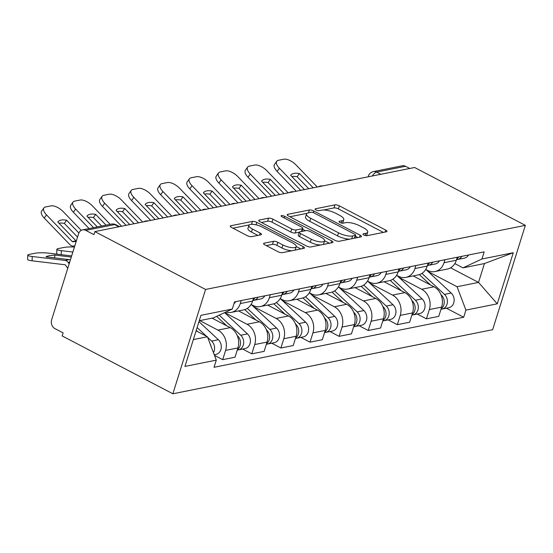 <?xml version="1.0" encoding="UTF-8"?>
<svg xmlns="http://www.w3.org/2000/svg" width="553" height="553" viewBox="0 0 553 553"><rect width="100%" height="100%" fill="white"/><g stroke="black" fill="none" stroke-linecap="round" stroke-linejoin="round"><path stroke-width="0.83" d="M363.902 235.011A2.309 0.726 17.4 0 0 366.985 235.696L386.443 231.79A3.297 1.037 17.4 0 0 387.01 231.431A3.297 1.037 17.4 0 0 385.697 230.083L339.348 205.854A3.297 1.037 17.4 0 0 334.938 204.873L315.48 208.778A2.309 0.726 17.4 0 0 315.086 209.027A2.309 0.726 17.4 0 0 316.005 209.974A2.309 0.726 17.4 0 0 319.088 210.658L321.604 210.154A10.548 3.311 17.4 0 1 335.706 213.285L339.57 215.304A10.548 3.311 17.4 0 1 343.772 219.638A10.548 3.311 17.4 0 1 341.948 220.785L339.431 221.29A2.309 0.726 17.4 0 0 339.03 221.546A2.309 0.726 17.4 0 0 339.95 222.493A2.309 0.726 17.4 0 0 343.04 223.177L345.556 222.672A10.548 3.311 17.4 0 1 359.657 225.804L363.515 227.822A10.548 3.311 17.4 0 1 367.717 232.149A10.548 3.311 17.4 0 1 365.899 233.304L363.376 233.808A2.309 0.726 17.4 0 0 362.982 234.064A2.309 0.726 17.4 0 0 363.902 235.011M264.175 243.175A3.297 1.037 17.4 0 0 263.608 243.534A3.297 1.037 17.4 0 0 264.922 244.889L277.924 251.684A3.297 1.037 17.4 0 0 282.327 252.659L303.943 248.332A3.297 1.037 17.4 0 0 304.509 247.972A3.297 1.037 17.4 0 0 303.196 246.617L256.848 222.389A3.297 1.037 17.4 0 0 252.438 221.414L230.829 225.742A3.297 1.037 17.4 0 0 230.262 226.101A3.297 1.037 17.4 0 0 231.576 227.456L247.281 235.668A3.297 1.037 17.4 0 0 251.684 236.643L260.933 234.79A3.297 1.037 17.4 0 0 261.507 234.431A3.297 1.037 17.4 0 0 260.193 233.076L252.403 229.004A8.813 2.765 17.4 0 1 248.891 225.389A8.813 2.765 17.4 0 1 262.198 227.041L292.717 242.995A8.813 2.765 17.4 0 1 296.228 246.61A8.813 2.765 17.4 0 1 282.915 244.958L277.834 242.297A3.297 1.037 17.4 0 0 273.424 241.322L264.175 243.175L263.871 244.156M205.564 289.454L94.853 231.589L414.639 167.497L525.35 225.354L205.564 289.454L172.868 393.784L492.654 329.692L525.35 225.354M334.876 240.265A3.297 1.037 17.4 0 0 339.286 241.246L360.895 236.912A3.297 1.037 17.4 0 0 361.468 236.553A3.297 1.037 17.4 0 0 360.155 235.198L313.8 210.976A3.297 1.037 17.4 0 0 309.397 209.995L287.781 214.329A3.297 1.037 17.4 0 0 287.214 214.688A3.297 1.037 17.4 0 0 288.528 216.043L334.876 240.265M332.415 242.622L310.807 246.956A3.297 1.037 17.4 0 1 306.403 245.974L260.048 221.746A3.297 1.037 17.4 0 1 258.735 220.398A3.297 1.037 17.4 0 1 259.309 220.039L268.558 218.179A3.297 1.037 17.4 0 1 272.961 219.161L291.756 228.983A3.297 1.037 17.4 0 0 296.166 229.965L302.297 228.735A3.297 1.037 17.4 0 0 302.871 228.375A3.297 1.037 17.4 0 0 301.558 227.02L281.989 216.79A2.309 0.726 17.4 0 1 281.069 215.85A2.309 0.726 17.4 0 1 284.553 216.278L331.676 240.908A3.297 1.037 17.4 0 1 332.989 242.262A3.297 1.037 17.4 0 1 332.415 242.622M94.853 231.589L93.899 234.638L85.763 230.387A6.712 5.53 -101.3 0 0 82.542 229.882A6.712 5.53 -101.3 0 0 78.609 233.725L51.636 319.807A6.712 5.53 -101.3 0 0 54.975 328.634L63.111 332.885L62.157 335.927L172.868 393.784M380.823 174.271L376.634 172.08A6.712 5.53 78.7 0 0 373.406 171.582L402.328 165.782A6.712 5.53 78.7 0 1 405.556 166.287L376.634 172.08A6.712 3.166 117.6 0 0 372.328 175.978M409.745 168.478L405.556 166.287M444.971 259.716L444.024 262.716A15.443 12.726 78.7 0 1 434.997 271.551L447.308 269.083A15.443 12.726 -101.3 0 0 456.343 260.249L457.283 257.242M399.072 277.447L421.663 289.26A15.443 12.726 78.7 0 1 429.349 309.556L441.66 307.088A15.443 12.726 -101.3 0 0 433.981 286.793L413.188 275.919M441.66 307.088L438.757 316.364L426.439 318.832L417.273 314.042M434.997 271.551A15.443 12.726 78.7 0 1 427.573 270.403L425.727 269.435M429.349 309.556L426.439 318.832M415.863 265.544L414.923 268.551A15.443 12.726 78.7 0 1 405.888 277.385L418.206 274.917A15.443 12.726 -101.3 0 0 427.234 266.083L428.174 263.076M388.165 319.876L397.337 324.666L409.649 322.199L412.559 312.922A15.443 12.726 -101.3 0 0 404.872 292.627L384.079 281.754M405.888 277.385A15.443 12.726 78.7 0 1 398.471 276.237L396.619 275.27M369.964 283.281L392.561 295.095A15.443 12.726 78.7 0 1 400.241 315.39L397.337 324.666M386.754 271.378L385.814 274.385A15.443 12.726 78.7 0 1 376.787 283.219L389.098 280.751A15.443 12.726 -101.3 0 0 398.132 271.917L399.072 268.91M359.063 325.71L368.229 330.5L380.54 328.033L383.45 318.756A15.443 12.726 -101.3 0 0 375.77 298.461L354.971 287.588M376.787 283.219A15.443 12.726 78.7 0 1 369.363 282.071L367.51 281.104M340.862 289.115L363.452 300.929A15.443 12.726 78.7 0 1 371.139 321.224L368.229 330.5M357.653 277.212L356.713 280.219A15.443 12.726 78.7 0 1 347.678 289.053L359.989 286.585A15.443 12.726 -101.3 0 0 369.024 277.751L369.964 274.744M329.954 331.544L339.12 336.335L351.438 333.867L354.342 324.59A15.443 12.726 -101.3 0 0 346.662 304.295L325.869 293.422M347.678 289.053A15.443 12.726 78.7 0 1 340.261 287.899L338.408 286.938M311.754 294.949L334.351 306.763A15.443 12.726 78.7 0 1 342.031 327.058L339.12 336.335M328.544 283.046L327.604 286.053A15.443 12.726 78.7 0 1 318.569 294.887L330.888 292.419A15.443 12.726 -101.3 0 0 339.922 283.585L340.862 280.578M300.853 337.378L310.019 342.169L322.33 339.701L325.24 330.424A15.443 12.726 -101.3 0 0 317.553 310.129L296.761 299.256M318.569 294.887A15.443 12.726 78.7 0 1 311.152 293.733L309.3 292.765M282.652 300.784L305.242 312.597A15.443 12.726 78.7 0 1 312.929 332.892L310.019 342.169M299.443 288.88L298.502 291.887A15.443 12.726 78.7 0 1 289.468 300.721L301.779 298.254A15.443 12.726 -101.3 0 0 310.814 289.419L311.754 286.413M271.744 343.213L280.91 348.003L293.228 345.535L296.132 336.259A15.443 12.726 -101.3 0 0 288.452 315.963L267.659 305.09M289.468 300.721A15.443 12.726 78.7 0 1 282.044 299.567L280.198 298.599M253.544 306.618L276.134 318.431A15.443 12.726 78.7 0 1 283.82 338.726L280.91 348.003M270.334 294.714L269.394 297.721A15.443 12.726 78.7 0 1 260.359 306.556L272.677 304.088A15.443 12.726 -101.3 0 0 281.705 295.254L282.645 292.247M242.643 349.047L251.809 353.837L264.12 351.369L267.03 342.093A15.443 12.726 -101.3 0 0 259.343 321.798L238.55 310.924M260.359 306.556A15.443 12.726 78.7 0 1 252.942 305.401L251.09 304.433M224.698 312.59L247.032 324.265A15.443 12.726 78.7 0 1 254.712 344.56L251.809 353.837M241.232 300.549L240.285 303.556A15.443 12.726 78.7 0 1 231.258 312.39L243.569 309.922A15.443 12.726 -101.3 0 0 252.603 301.088L253.544 298.081M214.481 355.379L222.7 359.671L235.018 357.203L237.921 347.927A15.443 12.726 -101.3 0 0 230.242 327.632L212.096 318.148M231.258 312.39A15.443 12.726 78.7 0 1 225.818 312.065M199.778 320.616L217.923 330.1A15.443 12.726 78.7 0 1 225.61 350.395L222.7 359.671M428.174 271.613L457.068 286.717L478.525 282.417L484.435 263.553L462.979 267.859L454.829 263.601M450.605 267.825L478.525 282.417L497.265 303.818L465.916 310.102L457.068 286.717M462.979 267.859L481.933 259.004L513.281 252.721L497.265 303.818M193.35 339.577L207.43 336.756L216.285 360.141L214.046 367.289L463.677 317.249L465.916 310.102M216.285 360.141L184.937 366.425L200.953 315.321L232.295 309.044L213.34 317.892L199.26 320.719M481.933 259.004L484.172 251.857L234.534 301.89L232.295 309.044M207.43 336.756L196.094 330.825M446.382 308.208L463.677 317.249M513.281 252.721L484.435 263.553M366.411 235.723A10.548 3.311 17.4 0 0 366.77 235.191L367.717 232.149M342.459 223.205A10.548 3.311 17.4 0 0 342.819 222.679L343.772 219.638M383.381 232.405L338.395 208.896A3.297 1.037 17.4 0 0 333.991 207.914L323.602 210.002M307.005 213.327L289.896 216.755M357.832 237.527L355.344 236.228M355.275 235.433A2.309 0.726 17.4 0 0 355.676 235.184A2.309 0.726 17.4 0 0 354.756 234.237L314.069 212.967A2.309 0.726 17.4 0 0 310.986 212.283L308.332 212.815A10.548 3.311 17.4 0 0 306.507 213.97A10.548 3.311 17.4 0 0 310.71 218.297L338.519 232.834A10.548 3.311 17.4 0 0 352.62 235.965L355.275 235.433L354.404 238.219M306.507 213.97L305.553 217.011A10.548 3.311 17.4 0 0 309.756 221.338L310.71 218.297M349.669 239.166A10.548 3.311 17.4 0 1 337.565 235.875L309.756 221.338M261.417 222.465L267.604 221.221L268.558 218.179M299.201 232.205L295.212 233.007A3.297 1.037 17.4 0 1 290.809 232.025L272.007 222.202A3.297 1.037 17.4 0 0 267.604 221.221M301.917 231.417L302.871 228.375M302.595 229.253L305.408 230.719M324.597 240.749L329.353 243.237M311.263 239.179A8.813 2.765 17.4 0 0 324.576 240.838A8.813 2.765 17.4 0 0 321.065 237.216L310.309 231.596A3.297 1.037 17.4 0 0 305.906 230.622L299.767 231.852A3.297 1.037 17.4 0 0 299.201 232.212A3.297 1.037 17.4 0 0 300.514 233.56L311.263 239.179L310.309 242.221A8.813 2.765 17.4 0 0 320.699 244.972M323.09 244.495A8.813 2.765 17.4 0 0 323.623 243.88L324.576 240.838M299.201 232.212L298.247 235.253A3.297 1.037 17.4 0 0 299.56 236.601L300.514 233.56M310.309 242.221L299.56 236.601M291.901 250.744A8.813 2.765 17.4 0 1 281.961 248L276.88 245.338A3.297 1.037 17.4 0 0 272.47 244.364L266.29 245.601M294.929 250.136A8.813 2.765 17.4 0 0 295.274 249.652L296.228 246.61M248.891 225.389L247.938 228.43A8.813 2.765 17.4 0 0 251.449 232.053L252.403 229.004M257.871 235.405L251.449 232.053M249.237 224.905L232.937 228.175M300.873 248.947L296.249 246.527M419.374 274.613L430.504 284.975M440.983 294.728L441.315 295.039A8.392 6.913 78.7 0 1 441.142 308.754M421.925 273.396L444.481 294.403A8.392 6.913 78.7 0 1 447.315 303.003A8.392 6.913 78.7 0 1 442.11 309.065A8.392 6.913 78.7 0 1 441.011 309.175M425.969 269.56L451.2 293.055A8.392 6.913 78.7 0 1 454.034 301.661A8.392 6.913 78.7 0 1 448.822 307.717L442.11 309.065M304.433 189.582L290.657 175.308A20.814 9.311 -144.7 0 1 299.429 173.552L297.168 176.739L308.733 188.718M313.205 187.826L299.429 173.552M291.86 176.552A20.814 9.311 -144.7 0 1 297.168 176.739M296.235 191.227L277.101 171.395A10.072 4.507 -144.7 0 1 274.482 164.455L276.735 161.269A10.072 4.507 35.3 0 0 279.362 168.216L277.101 171.395M317.304 187.004L295.966 164.884A10.072 4.507 35.3 0 0 283.807 159.216L278.401 160.294A10.072 4.507 35.3 0 0 276.735 161.269M300.701 190.329L279.362 168.216M456.543 259.599A8.392 6.913 -101.3 0 0 457.649 259.488A8.392 6.913 -101.3 0 0 461.838 256.329M457.649 259.488L464.361 258.14A8.392 6.913 -101.3 0 0 468.55 254.988M456.681 259.17A8.392 6.913 -101.3 0 0 458.665 256.965M390.273 280.447L401.402 290.809M411.874 300.562L412.206 300.873A8.392 6.913 78.7 0 1 412.033 314.588M392.817 279.23L415.379 300.238A8.392 6.913 78.7 0 1 418.206 308.837A8.392 6.913 78.7 0 1 413.001 314.899A8.392 6.913 78.7 0 1 411.902 315.01M396.867 275.394L422.098 298.89A8.392 6.913 78.7 0 1 424.925 307.496A8.392 6.913 78.7 0 1 419.72 313.551L413.001 314.899M361.164 286.281L372.293 296.643M382.766 306.397L383.098 306.708A8.392 6.913 78.7 0 1 382.932 320.422M363.715 285.065L386.27 306.072A8.392 6.913 78.7 0 1 389.105 314.671A8.392 6.913 78.7 0 1 383.9 320.733A8.392 6.913 78.7 0 1 382.794 320.844M367.759 281.228L392.989 304.724A8.392 6.913 78.7 0 1 395.817 313.33A8.392 6.913 78.7 0 1 390.612 319.385L383.9 320.733M275.325 195.416L261.555 181.142A20.814 9.311 -144.7 0 1 270.32 179.386L268.067 182.573L279.631 194.552M284.097 193.661L270.32 179.386M262.751 182.386A20.814 9.311 -144.7 0 1 268.067 182.573M267.134 197.062L248 177.23A10.072 4.507 -144.7 0 1 245.373 170.289L247.633 167.103A10.072 4.507 35.3 0 0 250.253 174.05L248 177.23M288.203 192.838L266.857 170.718A10.072 4.507 35.3 0 0 254.705 165.05L249.292 166.128A10.072 4.507 35.3 0 0 247.633 167.103M271.599 196.163L250.253 174.05M427.441 265.433A8.392 6.913 -101.3 0 0 428.54 265.322A8.392 6.913 -101.3 0 0 432.729 262.163M428.54 265.322L435.259 263.975A8.392 6.913 -101.3 0 0 439.448 260.822M427.573 265.005A8.392 6.913 -101.3 0 0 429.557 262.799M246.223 201.251L232.447 186.976A20.814 9.311 -144.7 0 1 241.219 185.22L238.958 188.407L250.523 200.386M254.988 199.495L241.219 185.22M233.643 188.22A20.814 9.311 -144.7 0 1 238.958 188.407M238.025 202.896L218.891 183.064A10.072 4.507 -144.7 0 1 216.271 176.124L218.525 172.937A10.072 4.507 35.3 0 0 221.145 179.884L218.891 183.064M259.094 198.672L237.755 176.552A10.072 4.507 35.3 0 0 225.596 170.877L220.191 171.962A10.072 4.507 35.3 0 0 218.525 172.937M242.491 201.997L221.145 179.884M398.333 271.267A8.392 6.913 -101.3 0 0 399.432 271.157A8.392 6.913 -101.3 0 0 403.628 267.998M399.432 271.157L406.151 269.809A8.392 6.913 -101.3 0 0 410.34 266.657M398.471 270.839A8.392 6.913 -101.3 0 0 400.455 268.634M332.056 292.115L343.192 302.477M353.664 312.231L353.996 312.542A8.392 6.913 78.7 0 1 353.823 326.256M334.606 290.899L357.169 311.906A8.392 6.913 78.7 0 1 359.996 320.505A8.392 6.913 78.7 0 1 354.791 326.567A8.392 6.913 78.7 0 1 353.692 326.678M338.657 287.062L363.881 310.558A8.392 6.913 78.7 0 1 366.715 319.164A8.392 6.913 78.7 0 1 361.51 325.219L354.791 326.567M302.954 297.949L314.083 308.311M324.556 318.065L324.887 318.376A8.392 6.913 78.7 0 1 324.722 332.083M305.498 296.733L328.06 317.74A8.392 6.913 78.7 0 1 330.894 326.339A8.392 6.913 78.7 0 1 325.682 332.401A8.392 6.913 78.7 0 1 324.583 332.512M309.549 292.896L334.779 316.392A8.392 6.913 78.7 0 1 337.606 324.998A8.392 6.913 78.7 0 1 332.401 331.053L325.682 332.401M273.846 303.784L284.982 314.145M295.454 323.899L295.786 324.21A8.392 6.913 78.7 0 1 295.613 337.918M276.396 302.567L298.959 323.574A8.392 6.913 78.7 0 1 301.786 332.173A8.392 6.913 78.7 0 1 296.581 338.236A8.392 6.913 78.7 0 1 295.482 338.346M280.44 298.731L305.671 322.226A8.392 6.913 78.7 0 1 308.505 330.832A8.392 6.913 78.7 0 1 303.3 336.888L296.581 338.236M217.115 207.085L203.345 192.81A20.814 9.311 -144.7 0 1 212.11 191.055L209.857 194.241L221.421 206.221M225.887 205.329L212.11 191.055M204.541 194.055A20.814 9.311 -144.7 0 1 209.857 194.241M208.916 208.73L189.783 188.898A10.072 4.507 -144.7 0 1 187.163 181.958L189.423 178.771A10.072 4.507 35.3 0 0 192.043 185.718L189.783 188.898M229.993 204.506L208.647 182.386A10.072 4.507 35.3 0 0 196.495 176.711L191.082 177.796A10.072 4.507 35.3 0 0 189.423 178.771M213.382 207.831L192.043 185.718M369.231 277.101A8.392 6.913 -101.3 0 0 370.33 276.991A8.392 6.913 -101.3 0 0 374.519 273.832M370.33 276.991L377.042 275.643A8.392 6.913 -101.3 0 0 381.238 272.491M369.363 276.673A8.392 6.913 -101.3 0 0 371.346 274.468M188.013 212.919L174.236 198.645A20.814 9.311 -144.7 0 1 183.008 196.889L180.748 200.075L192.313 212.055M196.778 211.163L183.008 196.889M175.432 199.889A20.814 9.311 -144.7 0 1 180.748 200.075M179.815 214.564L160.681 194.732A10.072 4.507 -144.7 0 1 158.061 187.792L160.315 184.605A10.072 4.507 35.3 0 0 162.935 191.552L160.681 194.732M200.884 210.34L179.538 188.22A10.072 4.507 35.3 0 0 167.386 182.545L161.974 183.631A10.072 4.507 35.3 0 0 160.315 184.605M184.28 213.665L162.935 191.552M340.123 282.936A8.392 6.913 -101.3 0 0 341.222 282.825A8.392 6.913 -101.3 0 0 345.411 279.666M341.222 282.825L347.941 281.477A8.392 6.913 -101.3 0 0 352.13 278.325M340.254 282.507A8.392 6.913 -101.3 0 0 342.245 280.302M158.905 218.753L145.128 204.479A20.814 9.311 -144.7 0 1 153.9 202.723L151.64 205.903L163.211 217.889M167.677 216.997L153.9 202.723M146.331 205.723A20.814 9.311 -144.7 0 1 151.64 205.903M150.706 220.398L131.573 200.566A10.072 4.507 -144.7 0 1 128.953 193.626L131.213 190.439A10.072 4.507 35.3 0 0 133.833 197.386L131.573 200.566M171.776 216.175L150.437 194.055A10.072 4.507 35.3 0 0 138.285 188.379L132.872 189.465A10.072 4.507 35.3 0 0 131.213 190.439M155.172 219.5L133.833 197.386M311.014 288.77A8.392 6.913 -101.3 0 0 312.12 288.659A8.392 6.913 -101.3 0 0 316.309 285.5M312.12 288.659L318.832 287.311A8.392 6.913 -101.3 0 0 323.021 284.159M311.152 288.341A8.392 6.913 -101.3 0 0 313.136 286.136M244.744 309.611L255.873 319.98M266.346 329.733L266.677 330.044A8.392 6.913 78.7 0 1 266.505 343.752M247.288 308.401L269.85 329.408A8.392 6.913 78.7 0 1 272.677 338.007A8.392 6.913 78.7 0 1 267.472 344.07A8.392 6.913 78.7 0 1 266.373 344.18M251.339 304.565L276.569 328.06A8.392 6.913 78.7 0 1 279.396 336.659A8.392 6.913 78.7 0 1 274.191 342.722L267.472 344.07M129.803 224.587L116.026 210.313A20.814 9.311 -144.7 0 1 124.791 208.557L122.538 211.737L134.102 223.723M138.568 222.831L124.791 208.557M117.222 211.557A20.814 9.311 -144.7 0 1 122.538 211.737M121.605 226.232L102.471 206.4A10.072 4.507 -144.7 0 1 99.844 199.46L102.105 196.274A10.072 4.507 35.3 0 0 104.724 203.221L102.471 206.4M142.674 222.009L121.328 199.889A10.072 4.507 35.3 0 0 109.176 194.214L103.764 195.299A10.072 4.507 35.3 0 0 102.105 196.274M126.07 225.334L104.724 203.221M281.912 294.604A8.392 6.913 -101.3 0 0 283.012 294.486A8.392 6.913 -101.3 0 0 287.201 291.334M283.012 294.486L289.731 293.145A8.392 6.913 -101.3 0 0 293.92 289.993M282.044 294.175A8.392 6.913 -101.3 0 0 284.028 291.97M57.464 254.207A10.072 1.493 -178.8 0 1 56.759 253.633L56.848 249.32A10.072 1.493 1.2 0 1 58.549 248.532L63.961 247.447A10.072 1.493 1.2 0 1 74.441 247.039M56.848 249.32A10.072 1.493 1.2 0 0 61.321 250.661L61.238 254.656M72.872 252.05L61.321 250.661M216.617 316.364L226.765 325.814M237.244 335.567L237.576 335.878A8.392 6.913 78.7 0 1 237.403 349.586M219.188 315.162L240.742 335.242A8.392 6.913 78.7 0 1 243.576 343.842A8.392 6.913 78.7 0 1 238.371 349.904A8.392 6.913 78.7 0 1 237.272 350.014M224.622 312.625L247.461 333.894A8.392 6.913 78.7 0 1 250.288 342.494A8.392 6.913 78.7 0 1 245.083 348.556L238.371 349.904M97.314 226.924L86.918 216.147A20.814 9.311 -144.7 0 1 95.69 214.391L93.429 217.571L101.621 226.059M106.086 225.161L95.69 214.391M88.121 217.391A20.814 9.311 -144.7 0 1 93.429 217.571M89.116 228.562L73.362 212.234A10.072 4.507 -144.7 0 1 70.743 205.294L72.996 202.108A10.072 4.507 35.3 0 0 75.616 209.055L73.362 212.234M110.192 224.338L92.227 205.723A10.072 4.507 35.3 0 0 80.067 200.048L74.662 201.133A10.072 4.507 35.3 0 0 72.996 202.108M93.588 227.67L75.616 209.055M252.804 300.438A8.392 6.913 -101.3 0 0 253.903 300.32A8.392 6.913 -101.3 0 0 258.099 297.168M253.903 300.32L260.622 298.979A8.392 6.913 -101.3 0 0 264.811 295.82M252.942 300.009A8.392 6.913 -101.3 0 0 254.926 297.804M67.756 268.371L65.42 265.025A0.671 0.553 -101.3 0 0 65.012 264.763L32.122 260.809A10.072 1.493 -178.8 0 1 27.65 259.468L27.747 255.154A10.072 1.493 1.2 0 0 32.219 256.495L32.122 260.809M69.166 263.871L68.13 262.392A5.039 4.147 -101.3 0 0 66.429 260.864A5.039 4.147 -101.3 0 0 65.109 260.449L32.219 256.495M54.692 257.878L54.754 255.071A20.814 3.083 1.2 0 0 45.982 256.834L69.215 259.627A5.039 4.147 78.7 0 1 70.39 259.972M54.754 255.071L71.296 257.062M27.747 255.154A10.072 1.493 1.2 0 1 29.44 254.366L34.853 253.281A10.072 1.493 1.2 0 1 48.823 253.163L71.662 255.915M196.246 330.335L197.663 331.648M210.071 343.738A8.392 6.913 78.7 0 1 211.218 346.759M197.117 327.556L206.449 336.238M207.665 337.371L211.64 341.077A8.392 6.913 78.7 0 1 213.437 352.62M198.962 321.666L218.352 339.729A8.392 6.913 78.7 0 1 221.186 348.328A8.392 6.913 78.7 0 1 215.981 354.39L214.239 354.743M76.19 241.461L72.706 241.758A0.671 0.553 78.7 0 1 72.277 241.585L46.514 214.889L44.254 218.069A10.072 4.507 -144.7 0 1 41.634 211.128L43.894 207.942A10.072 4.507 35.3 0 0 46.514 214.889M76.328 241.011A0.671 0.553 78.7 0 1 76.01 240.838L57.816 221.981A20.814 9.311 -144.7 0 1 66.581 220.225L64.328 223.405L77.551 237.113M74.779 245.954L73.238 246.085A5.039 4.147 78.7 0 1 71.199 245.656A5.039 4.147 78.7 0 1 70.024 244.772L44.254 218.069M78.892 232.979L66.581 220.225M59.012 223.225A20.814 9.311 -144.7 0 1 64.328 223.405M81.25 230.352L63.118 211.557A10.072 4.507 35.3 0 0 50.966 205.882L45.553 206.967A10.072 4.507 35.3 0 0 43.894 207.942M233.981 303.673A8.392 6.913 -101.3 0 0 235.709 301.655M254.712 344.56L267.03 342.093M283.82 338.726L296.132 336.259M312.929 332.892L325.24 330.424M342.031 327.058L354.342 324.59M371.139 321.224L383.45 318.756M400.241 315.39L412.559 312.922M225.61 350.395L237.921 347.927M217.923 330.1L230.242 327.632M247.032 324.265L259.343 321.798M269.394 297.721L281.705 295.254M276.134 318.431L288.452 315.963M298.502 291.887L310.814 289.419M305.242 312.597L317.553 310.129M327.604 286.053L339.922 283.585M334.351 306.763L346.662 304.295M356.713 280.219L369.024 277.751M363.452 300.929L375.77 298.461M385.814 274.385L398.132 271.917M392.561 295.095L404.872 292.627M414.923 268.551L427.234 266.083M421.663 289.26L433.981 286.793M444.024 262.716L456.343 260.249M240.285 303.556L252.603 301.088M118.874 226.778L114.685 224.587L85.763 230.387M119.566 226.64L115.888 224.718A6.712 3.166 117.6 0 0 114.685 224.587A6.712 5.53 78.7 0 0 111.457 224.089L82.542 229.882M368.111 176.822L368.319 176.158A6.712 2.108 17.4 0 0 368.388 176.766M365.208 235.516L365.899 233.304M339.217 221.981L339.431 221.29M341.256 222.997L341.948 220.785M315.265 209.463L315.48 208.778M333.991 207.914L334.938 204.873M338.395 208.896L339.348 205.854M385.075 232.066L385.697 230.083M363.162 234.5L363.376 233.808M287.477 215.311L287.781 214.329M308.519 212.781L309.397 209.995M313.281 212.629L313.8 210.976M359.526 237.189L360.155 235.198M337.565 235.875L338.519 232.834M351.749 238.751L352.62 235.965M258.998 221.02L259.309 220.039M272.007 222.202L272.961 219.161M290.809 232.025L291.756 228.983M295.212 233.007L296.166 229.965M301.426 231.513L302.297 228.735M284.048 217.875L284.553 216.278M331.053 242.898L331.676 240.908M272.47 244.364L273.424 241.322M276.88 245.338L277.834 242.297M281.961 248L282.915 244.958M259.571 235.066L260.193 233.076M230.518 226.723L230.829 225.742M251.532 224.304L252.438 221.414M256.08 224.829L256.848 222.389M302.574 248.601L303.196 246.617M451.2 293.055L444.481 294.403M422.098 298.89L415.379 300.238M392.989 304.724L386.27 306.072M363.881 310.558L357.169 311.906M334.779 316.392L328.06 317.74M305.671 322.226L298.959 323.574M276.569 328.06L269.85 329.408M247.461 333.894L240.742 335.242M65.109 260.449L69.215 259.627M68.13 262.392L69.726 262.074M218.352 339.729L211.64 341.077M76.321 241.039L72.706 241.758M76.01 240.838L72.277 241.585M351.798 180.091A6.712 6.712 0 0 0 347.457 180.962M322.689 185.926A6.712 6.712 0 0 0 318.348 186.796M293.588 191.76A6.712 6.712 0 0 0 289.24 192.631M264.479 197.594A6.712 6.712 0 0 0 260.138 198.465M235.371 203.428A6.712 6.712 0 0 0 231.03 204.299M206.269 209.262A6.712 6.712 0 0 0 201.928 210.133M177.16 215.096A6.712 6.712 0 0 0 172.819 215.967M148.059 220.93A6.712 6.712 0 0 0 143.711 221.801M115.888 224.718A6.712 6.712 0 0 0 111.457 224.089M373.406 171.582A6.712 6.712 0 0 0 368.319 176.158M354.743 238.149L355.676 235.184"/></g></svg>
